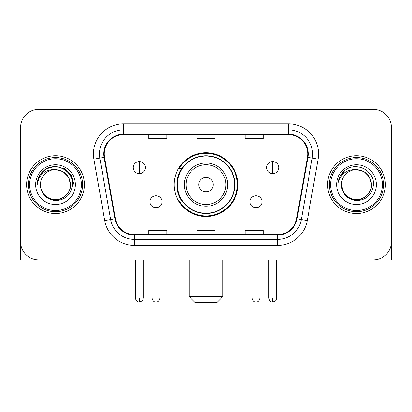 <?xml version="1.0" encoding="UTF-8"?>
<svg xmlns="http://www.w3.org/2000/svg" width="412" height="412" viewBox="0 0 412 412"><rect width="100%" height="100%" fill="white"/><g stroke="black" fill="none" stroke-linecap="round" stroke-linejoin="round"><path stroke-width="0.62" d="M174.096 184.633A31.904 31.904 0 0 0 206 216.532A31.904 31.904 0 0 0 237.904 184.633A31.904 31.904 0 0 0 206 152.728A31.904 31.904 0 0 0 174.096 184.633M181.749 200.881A29.195 29.195 0 0 1 181.749 168.379M20.6 127.447L20.6 241.818A18.056 18.056 0 0 0 38.656 259.874L373.344 259.874A18.056 18.056 0 0 0 391.4 241.818L391.4 127.447A18.056 18.056 0 0 0 373.344 109.386L38.656 109.386A18.056 18.056 0 0 0 20.6 127.447L20.6 241.818M26.62 184.633A28.892 28.892 0 0 0 55.512 213.524A28.892 28.892 0 0 0 84.409 184.633A28.892 28.892 0 0 0 55.512 155.736A28.892 28.892 0 0 0 26.62 184.633A28.892 28.892 0 0 0 55.512 213.524A28.892 28.892 0 0 0 84.409 184.633A28.892 28.892 0 0 0 55.512 155.736A28.892 28.892 0 0 0 26.62 184.633M327.591 184.633A28.892 28.892 0 0 0 356.488 213.524A28.892 28.892 0 0 0 385.38 184.633A28.892 28.892 0 0 0 356.488 155.736A28.892 28.892 0 0 0 327.591 184.633A28.892 28.892 0 0 0 356.488 213.524A28.892 28.892 0 0 0 385.38 184.633A28.892 28.892 0 0 0 356.488 155.736A28.892 28.892 0 0 0 327.591 184.633M104.272 153.933A19.261 19.261 0 0 1 123.533 134.667L288.467 134.667A19.261 19.261 0 0 1 307.434 157.276L296.609 218.674A19.261 19.261 0 0 1 277.642 234.593L134.358 234.593A19.261 19.261 0 0 1 115.391 218.674L104.566 157.276A19.261 19.261 0 0 1 104.272 153.933M103.788 153.933A19.745 19.745 0 0 0 104.087 157.358L114.917 218.757A19.745 19.745 0 0 0 134.358 235.072L277.642 235.072A19.745 19.745 0 0 0 297.083 218.757L307.913 157.358A19.745 19.745 0 0 0 288.467 134.188L123.533 134.188A19.745 19.745 0 0 0 103.788 153.933M93.895 159.156A30.097 30.097 0 0 1 123.533 123.832L288.467 123.832A30.097 30.097 0 0 1 318.105 159.156L307.28 220.559A30.097 30.097 0 0 1 277.642 245.428L134.358 245.428A30.097 30.097 0 0 1 104.72 220.559L93.895 159.156L99.822 158.11A24.076 24.076 0 0 1 123.533 129.852L288.467 129.852A24.076 24.076 0 0 1 312.178 158.11L301.352 219.514A24.076 24.076 0 0 1 277.642 239.408L134.358 239.408A24.076 24.076 0 0 1 110.648 219.514L99.822 158.11A24.076 24.076 0 0 1 99.457 153.933M373.344 109.386L38.656 109.386M38.656 259.874L373.344 259.874M321.576 259.874L391.4 259.874L391.4 127.447M297.083 218.757L301.352 219.514L312.178 158.11L318.105 159.156M196.972 134.667L196.972 138.746L215.028 138.746L215.028 134.667M148.814 134.667L148.814 138.746L166.875 138.746L166.875 134.667M245.125 134.667L245.125 138.746L263.186 138.746L263.186 134.667M215.028 234.593L215.028 230.514L196.972 230.514L196.972 234.593M166.875 234.593L166.875 230.514L148.814 230.514L148.814 234.593M263.186 234.593L263.186 230.514L245.125 230.514L245.125 234.593M20.6 235.798L20.6 259.874L90.424 259.874M81.396 184.633A25.884 25.884 0 0 0 55.512 158.749A25.884 25.884 0 0 0 29.628 184.633A25.884 25.884 0 0 0 55.512 210.517A25.884 25.884 0 0 0 81.396 184.633M82.601 184.633A27.089 27.089 0 0 0 55.512 157.544A27.089 27.089 0 0 0 28.423 184.633A27.089 27.089 0 0 0 55.512 211.717A27.089 27.089 0 0 0 82.601 184.633M70.56 184.633C69.669 175.491 64.653 170.475 55.512 169.584L63.036 171.598L68.546 177.108L70.56 184.633L68.546 177.108L63.036 171.598L55.512 169.584L63.036 171.598L68.546 177.108L70.56 184.633L68.546 177.108L63.036 171.598L55.512 169.584L63.036 171.598L68.546 177.108L70.56 184.633L68.546 177.108L63.036 171.598L55.512 169.584L63.036 171.598L68.546 177.108L70.56 184.633C71.075 195.757 57.366 203.672 47.988 197.662C43.178 194.649 40.67 190.308 40.464 184.633C41.185 194.443 46.453 199.779 56.274 200.644C65.915 199.604 71.312 194.263 72.46 184.633C73.578 170.3 54.796 161.185 43.976 170.419C40.201 173.576 37.986 177.582 37.337 182.439C40.175 173.478 46.237 169.193 55.512 169.584L63.036 171.598L68.546 177.108L70.56 184.633C71.075 195.757 57.366 203.672 47.988 197.662C43.178 194.649 40.67 190.308 40.464 184.633C39.954 195.757 53.658 203.672 63.036 197.662C67.851 194.649 70.359 190.308 70.56 184.633C70.359 190.308 67.851 194.649 63.036 197.662C53.658 203.672 39.954 195.757 40.464 184.633C40.67 190.308 43.178 194.649 47.988 197.662C57.366 203.672 71.075 195.757 70.56 184.633C71.075 195.757 57.366 203.672 47.988 197.662C43.178 194.649 40.67 190.308 40.464 184.633C40.67 190.308 43.178 194.649 47.988 197.662C57.366 203.672 71.075 195.757 70.56 184.633C70.359 190.308 67.851 194.649 63.036 197.662C53.658 203.672 39.954 195.757 40.464 184.633C39.954 195.757 53.658 203.672 63.036 197.662C67.851 194.649 70.359 190.308 70.56 184.633C70.359 190.308 67.851 194.649 63.036 197.662C53.658 203.672 39.954 195.757 40.464 184.633C40.67 190.308 43.178 194.649 47.988 197.662C57.366 203.672 71.075 195.757 70.56 184.633C70.359 190.308 67.851 194.649 63.036 197.662C53.658 203.672 39.954 195.757 40.464 184.633C40.67 190.308 43.178 194.649 47.988 197.662C57.366 203.672 71.075 195.757 70.56 184.633C71.075 195.757 57.366 203.672 47.988 197.662C43.178 194.649 40.67 190.308 40.464 184.633A15.048 15.048 0 0 1 55.512 169.584L63.036 171.598L68.546 177.108L70.56 184.633C71.163 196.313 56.145 204.069 46.978 197.029M35.648 184.633A19.864 19.864 0 0 0 55.512 204.496A19.864 19.864 0 0 0 75.375 184.633A19.864 19.864 0 0 0 55.512 164.769A19.864 19.864 0 0 0 35.648 184.633M43.971 170.424L39.531 175.703M39.403 175.934L46.36 168.776L55.512 166.324L64.669 168.776L71.369 175.476L73.82 184.633L71.369 175.476L64.669 168.776L55.512 166.324L46.36 168.776L39.66 175.476L37.204 184.633M39.258 176.212L39.655 175.486L39.258 176.212M216.836 302.614L195.164 302.614L189.144 296.594L222.856 296.594L216.836 302.614M213.225 184.633A7.225 7.225 0 0 0 206 177.407A7.225 7.225 0 0 0 198.775 184.633A7.225 7.225 0 0 0 206 191.853A7.225 7.225 0 0 0 213.225 184.633M227.671 184.633A21.671 21.671 0 0 0 206 162.961A21.671 21.671 0 0 0 184.329 184.633A21.671 21.671 0 0 0 206 206.299A21.671 21.671 0 0 0 227.671 184.633A21.671 21.671 0 0 1 206 206.299A21.671 21.671 0 0 1 184.329 184.633M234.593 184.633A28.593 28.593 0 0 0 206 156.04A28.593 28.593 0 0 0 177.407 184.633A28.593 28.593 0 0 0 206 213.225A28.593 28.593 0 0 0 234.593 184.633M237.302 184.633A31.302 31.302 0 0 1 179.251 200.881L182.15 200.881A28.861 28.861 0 0 0 225.096 206.273A28.861 28.861 0 0 0 225.096 162.987A28.861 28.861 0 0 0 182.15 168.379L179.251 168.379A31.302 31.302 0 0 1 237.302 184.633M139.302 161.576A6.02 6.02 0 0 0 133.287 167.596A6.02 6.02 0 0 0 139.302 173.617A6.02 6.02 0 0 0 145.323 167.596A6.02 6.02 0 0 0 139.302 161.576L139.302 173.617A6.02 6.02 0 0 0 145.323 167.596A6.02 6.02 0 0 0 139.302 161.576M272.698 161.576A6.02 6.02 0 0 0 266.677 167.596A6.02 6.02 0 0 0 272.698 173.617A6.02 6.02 0 0 0 278.713 167.596A6.02 6.02 0 0 0 272.698 161.576L272.698 173.617A6.02 6.02 0 0 0 278.713 167.596A6.02 6.02 0 0 0 272.698 161.576M155.978 195.767A6.02 6.02 0 0 0 149.958 201.787A6.02 6.02 0 0 0 155.978 207.808A6.02 6.02 0 0 0 161.998 201.787A6.02 6.02 0 0 0 155.978 195.767L155.978 207.808A6.02 6.02 0 0 0 161.998 201.787A6.02 6.02 0 0 0 155.978 195.767M256.022 195.767A6.02 6.02 0 0 0 250.002 201.787A6.02 6.02 0 0 0 256.022 207.808A6.02 6.02 0 0 0 262.042 201.787A6.02 6.02 0 0 0 256.022 195.767L256.022 207.808A6.02 6.02 0 0 0 262.042 201.787A6.02 6.02 0 0 0 256.022 195.767M382.372 184.633A25.884 25.884 0 0 0 356.488 158.749A25.884 25.884 0 0 0 330.604 184.633A25.884 25.884 0 0 0 356.488 210.517A25.884 25.884 0 0 0 382.372 184.633M383.577 184.633A27.089 27.089 0 0 0 356.488 157.544A27.089 27.089 0 0 0 329.399 184.633A27.089 27.089 0 0 0 356.488 211.717A27.089 27.089 0 0 0 383.577 184.633M356.488 169.584C365.624 170.475 370.64 175.491 371.536 184.633C371.33 190.308 368.822 194.649 364.012 197.662C354.634 203.672 340.925 195.757 341.44 184.633A15.048 15.048 0 0 1 356.488 169.584L364.012 171.598L369.518 177.108L371.536 184.633L369.518 177.108L364.012 171.598L356.488 169.584L364.012 171.598L369.518 177.108L371.536 184.633L369.518 177.108L364.012 171.598L356.488 169.584L364.012 171.598L369.518 177.108L371.536 184.633L369.518 177.108L364.012 171.598L356.488 169.584L364.012 171.598L369.518 177.108L371.536 184.633L369.518 177.108L364.012 171.598L356.488 169.584L364.012 171.598L369.518 177.108L371.536 184.633C372.046 195.757 358.342 203.672 348.964 197.662C344.149 194.649 341.641 190.308 341.44 184.633C342.161 194.443 347.429 199.779 357.25 200.644C366.891 199.604 372.283 194.263 373.437 184.633C374.554 170.3 355.772 161.185 344.947 170.419C341.172 173.576 338.963 177.582 338.314 182.439C341.151 173.478 347.208 169.193 356.488 169.584L364.012 171.598L369.518 177.108L371.536 184.633C372.046 195.757 358.342 203.672 348.964 197.662C344.149 194.649 341.641 190.308 341.44 184.633C340.925 195.757 354.634 203.672 364.012 197.662C368.822 194.649 371.33 190.308 371.536 184.633C371.33 190.308 368.822 194.649 364.012 197.662C354.634 203.672 340.925 195.757 341.44 184.633C341.641 190.308 344.149 194.649 348.964 197.662C358.342 203.672 372.046 195.757 371.536 184.633C372.046 195.757 358.342 203.672 348.964 197.662C344.149 194.649 341.641 190.308 341.44 184.633L343.454 192.157L348.964 197.662M347.955 197.029C357.116 204.069 372.139 196.313 371.536 184.633C371.33 190.308 368.822 194.649 364.012 197.662C354.634 203.672 340.925 195.757 341.44 184.633C341.641 190.308 344.149 194.649 348.964 197.662C358.342 203.672 372.046 195.757 371.536 184.633C371.33 190.308 368.822 194.649 364.012 197.662C354.634 203.672 340.925 195.757 341.44 184.633C341.641 190.308 344.149 194.649 348.964 197.662C358.342 203.672 372.046 195.757 371.536 184.633C372.046 195.757 358.342 203.672 348.964 197.662C344.149 194.649 341.641 190.308 341.44 184.633M336.625 184.633A19.864 19.864 0 0 0 356.488 204.496A19.864 19.864 0 0 0 376.352 184.633A19.864 19.864 0 0 0 356.488 164.769A19.864 19.864 0 0 0 336.625 184.633M344.942 170.424L340.508 175.703M340.23 176.212L340.631 175.486L340.23 176.212M288.467 123.832L288.467 134.188M99.822 158.11L104.087 157.358M134.358 245.428L134.358 235.072M277.642 235.072L277.642 245.428M104.72 220.559L114.917 218.757M307.913 157.358L312.178 158.11M123.533 123.832L123.533 134.188M301.352 219.514L307.28 220.559M225.905 184.633A19.905 19.905 0 0 0 206 164.723A19.905 19.905 0 0 0 186.095 184.633A19.905 19.905 0 0 0 206 204.537A19.905 19.905 0 0 0 225.905 184.633M139.302 298.097L135.393 298.097C136.073 300.889 137.376 302.192 139.302 302.011L139.302 298.097L143.216 298.097L143.216 259.874M272.698 298.097L268.784 298.097C269.469 300.889 270.772 302.192 272.698 302.011L272.698 298.097L276.607 298.097L276.607 259.874M155.978 298.097L152.064 298.097C152.749 300.889 154.052 302.192 155.978 302.011L155.978 298.097L159.892 298.097L159.892 259.874M256.022 298.097L252.108 298.097C252.793 300.889 254.096 302.192 256.022 302.011L256.022 298.097L259.936 298.097L259.936 259.874M222.856 259.874L222.856 296.594M189.144 259.874L189.144 296.594M135.393 298.097L135.393 259.874M143.216 298.097C142.665 299.313 144.051 300.688 139.302 302.011M268.784 298.097L268.784 259.874M276.607 298.097C276.055 299.313 277.446 300.688 272.698 302.011M152.064 298.097L152.064 259.874M159.892 298.097C159.207 300.889 157.904 302.192 155.978 302.011M252.108 298.097L252.108 259.874M259.936 298.097C259.251 300.889 257.948 302.192 256.022 302.011"/></g></svg>
